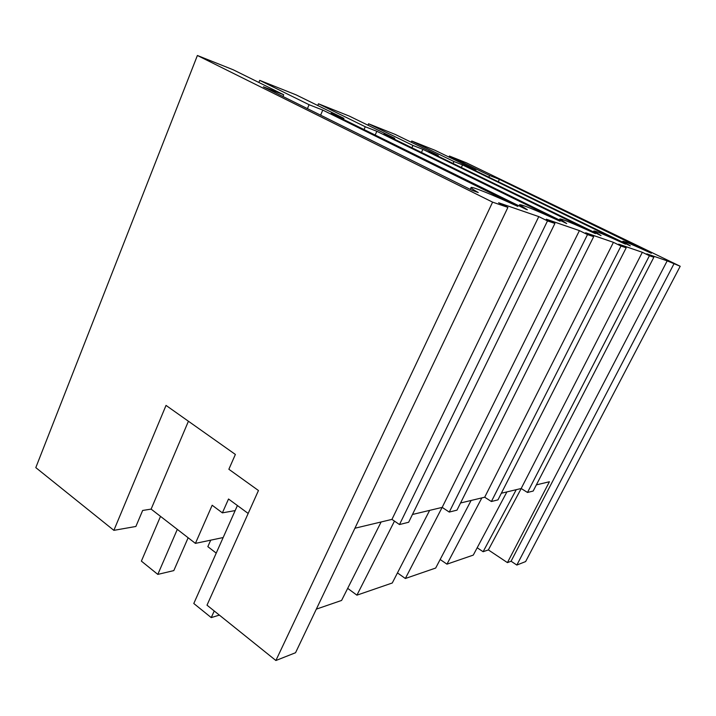 <?xml version="1.0" encoding="UTF-8"?>
<svg xmlns="http://www.w3.org/2000/svg" width="716" height="716" viewBox="0 0 716 716"><rect width="100%" height="100%" fill="white"/><g stroke="black" fill="none" stroke-linecap="round" stroke-linejoin="round"><path stroke-width="1.07" d="M320.616 115.169L322.773 110.085L517.829 206.414C492.501 194.734 470.967 185.99 471.047 187.583C471.012 188.12 473.41 189.767 478.252 192.523L472.506 190.51L263.407 86.797L283.688 94.754L233.246 69.792L197.392 55.49L35.8 467.62L113.871 530.35L166.031 405.408L235.376 454.445L228.86 469.266L258.458 490.523L207.005 605.172L275.884 660.51L295.547 652.723L507.913 207.38L498.605 202.762L538.781 216.608L547.507 220.904L554.909 223.437L546.299 219.203L579.414 230.615L587.514 234.58L593.671 236.683L585.67 232.772L613.433 242.339L620.987 246.027L626.187 247.799L618.713 244.156L642.333 252.3L649.412 255.737L653.851 257.259L646.852 253.858L667.187 260.866L680.2 266.262L466.465 162.845L449.397 156.034L489.601 175.51L488.822 177.174M197.392 55.49L492.599 202.145L507.913 207.38M258.852 82.465L259.711 80.353L296.111 94.87L343.913 118.373L331.069 113.334L525.848 209.224L527.343 209.743L519.583 204.731C521.66 204.346 535.147 209.842 560.019 221.217L376.831 131.288L365.258 126.75L318.468 103.793L349.417 116.144L394.758 138.313L383.857 134.035L566.696 223.553L559.84 218.989C561.398 218.604 573.248 223.481 595.39 233.622L422.861 149.34L412.962 145.455L368.552 123.779L395.196 134.411L438.264 155.381L428.893 151.703L601.037 235.609L593.797 231.017C594.987 230.65 605.539 235.036 625.462 244.174L462.545 164.904L453.971 161.539L411.754 141.016L434.925 150.262L475.916 170.148L467.763 166.953L630.304 245.874L622.831 241.31C623.761 240.97 633.275 244.962 651.354 253.258L499.392 179.358L489.601 175.51M259.711 80.353L309.079 104.715L307.424 108.635M322.773 110.085L309.079 104.715M275.884 660.51L492.599 202.145M354.903 528.238L391.947 519.386L538.781 216.608M448.932 157.055L449.397 156.034M317.734 105.512L318.468 103.793M367.926 125.193L368.552 123.779M411.217 142.207L411.754 141.016M283.688 94.754L282.963 96.499M391.947 519.386L399.492 524.551L547.507 220.904M399.492 524.551L408.657 522.25L554.909 223.437M680.2 266.262L525.634 561.568L516.836 565.058L511.081 561.228L507.429 562.624L549.405 481.752L536.365 484.866M501.334 493.243L521.176 488.5L527.495 492.465L533.178 491.042L653.851 257.259M460.549 502.99L484.696 497.217L491.391 501.513L497.969 499.866L626.187 247.799M412.461 514.482L442.175 507.384L449.263 512.074L456.978 510.141L593.671 236.683M222.873 538.199L222.264 537.734M223.159 537.546L195.414 543.381L151.121 509.112L142.654 510.454L135.888 526.466L113.871 530.35M188.424 421.241L151.121 509.112M248.175 513.453L228.52 499.007L222.39 512.862L212.169 505.245L195.414 543.381M381.127 521.973L341.595 600.438L316.329 609.137M222.39 512.862L235.17 510.58M511.081 561.228L667.187 260.866M527.495 492.465L649.412 255.737M506.901 491.91L473.276 555.106L446.963 564.163L481.85 497.897M507.429 562.624L488.366 549.915L483.112 551.723L516.254 489.672M483.112 551.723L477.187 547.758M488.366 549.915L521.221 488.527M516.836 565.058L673.837 264.088M499.392 179.358L498.255 181.757M475.916 170.148L475.621 170.766M446.963 564.163L440.161 559.491M442.175 507.384L579.414 230.615M449.263 512.074L587.514 234.58M429.654 510.374L392.27 582.994L356.917 595.166L394.471 521.114M356.917 595.166L347.681 588.364M365.258 126.75L364.032 129.56M375.175 135.047L376.831 131.288M343.913 118.373L343.456 119.438M484.696 497.217L613.433 242.339M491.391 501.513L620.987 246.027M471.101 500.466L435.677 568.048L405.346 578.492L442.148 507.384M405.346 578.492L397.47 572.907M412.962 145.455L411.915 147.782M421.464 152.454L422.861 149.34M394.758 138.313L394.373 139.19M521.176 488.5L642.333 252.3M453.971 161.539L453.076 163.49M461.337 167.517L462.545 164.904M438.264 155.381L437.932 156.115M177.308 529.375L157.806 574.402L141.383 561.12L160.509 516.379M188.147 537.761L173.809 570.598L157.806 574.402M210.71 540.168L207.837 546.648L216.232 553.11M237.408 505.541L193.794 603.498L211.247 617.613L214.236 610.981M219.364 615.098L211.247 617.613M470.215 189.373L471.047 187.583M622.446 242.062L622.831 241.31M519.037 205.868L519.583 204.731M559.366 219.964L559.84 218.989M593.376 231.868L593.797 231.017"/></g></svg>
